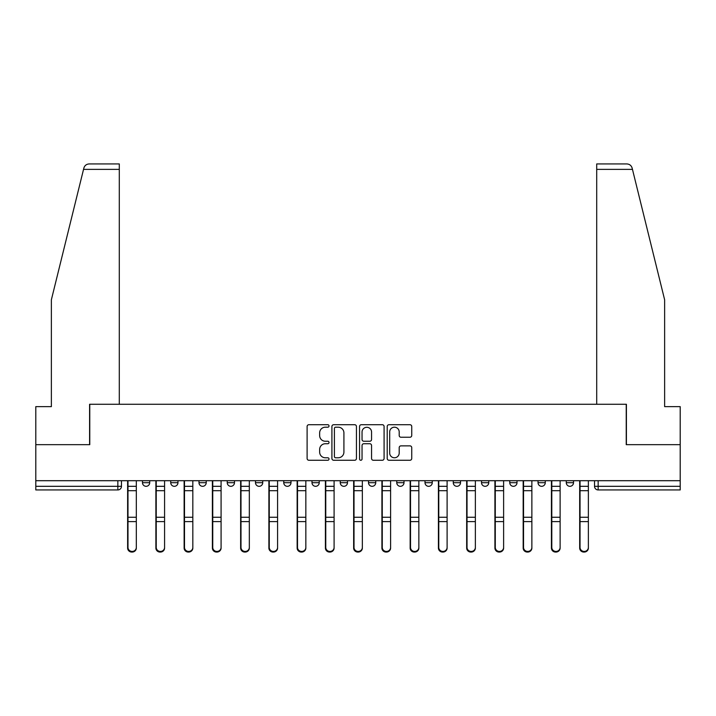 <?xml version="1.0" encoding="UTF-8"?>
<svg xmlns="http://www.w3.org/2000/svg" width="716" height="716" viewBox="0 0 716 716"><rect width="100%" height="100%" fill="white"/><g stroke="black" fill="none" stroke-linecap="round" stroke-linejoin="round"><path stroke-width="1.07" d="M329.02 425.957A1.244 1.244 0 0 0 327.776 424.713L308.891 424.713A1.781 1.781 0 0 0 307.11 426.485L307.11 458.491A1.781 1.781 0 0 0 308.891 460.263L327.776 460.263A1.244 1.244 0 0 0 329.02 459.019A1.244 1.244 0 0 0 327.776 457.775L325.332 457.775A5.692 5.692 0 0 1 319.649 452.091L319.649 449.424A5.692 5.692 0 0 1 325.332 443.732L327.776 443.732A1.244 1.244 0 0 0 329.02 442.488A1.244 1.244 0 0 0 327.776 441.244L325.332 441.244A5.692 5.692 0 0 1 319.649 435.552L319.649 432.894A5.692 5.692 0 0 1 325.332 427.201L327.776 427.201A1.244 1.244 0 0 0 329.02 425.957M453.264 480.705L453.264 482.7L460.513 482.7A3.625 3.625 0 0 1 456.889 486.316A3.625 3.625 0 0 1 453.264 482.7L453.264 480.705M368.507 480.705L368.507 482.7L375.748 482.7A3.625 3.625 0 0 1 372.123 486.316A3.625 3.625 0 0 1 368.507 482.7L368.507 480.705M311.997 480.705L311.997 482.7L319.238 482.7A3.625 3.625 0 0 1 315.622 486.316A3.625 3.625 0 0 1 311.997 482.7L311.997 480.705M283.742 480.705L283.742 482.7L290.991 482.7A3.625 3.625 0 0 1 287.367 486.316A3.625 3.625 0 0 1 283.742 482.7L283.742 480.705M227.24 480.705L227.24 482.7L234.481 482.7A3.625 3.625 0 0 1 230.856 486.316A3.625 3.625 0 0 1 227.24 482.7L227.24 480.705M409.955 437.243A1.781 1.781 0 0 0 411.736 435.471L411.736 426.485A1.781 1.781 0 0 0 409.955 424.713L388.976 424.713A1.781 1.781 0 0 0 387.204 426.485L387.204 458.491A1.781 1.781 0 0 0 388.976 460.263L409.955 460.263A1.781 1.781 0 0 0 411.736 458.491L411.736 447.643A1.781 1.781 0 0 0 409.955 445.871L400.978 445.871A1.781 1.781 0 0 0 399.197 447.643L399.197 453.022A4.752 4.752 0 0 1 394.444 457.775A4.752 4.752 0 0 1 389.692 453.022L389.692 431.954A4.752 4.752 0 0 1 394.444 427.201A4.752 4.752 0 0 1 399.197 431.954L399.197 435.471A1.781 1.781 0 0 0 400.978 437.243L409.955 437.243M83.539 169.37L83.862 168.072C84.685 165.494 86.448 164.125 89.142 163.937L119.295 163.937L119.295 169.37L83.539 169.37L51.373 299.771L51.373 406.625L35.8 406.625L35.8 444.663L89.769 444.663L89.769 404.272L626.232 404.272L626.232 444.663L680.2 444.663L680.2 480.705L35.8 480.705L35.8 486.316L121.469 486.316L121.469 480.705L121.469 486.316A3.625 3.625 0 0 1 117.845 489.941L35.8 489.941L35.8 486.316M119.295 169.37L119.295 404.272L89.59 404.272L89.59 444.663L35.8 444.663L35.8 480.705M356.443 426.485A1.781 1.781 0 0 0 354.671 424.713L333.692 424.713A1.781 1.781 0 0 0 331.911 426.485L331.911 458.491A1.781 1.781 0 0 0 333.692 460.263L354.671 460.263A1.781 1.781 0 0 0 356.443 458.491L356.443 426.485M361.329 424.713L382.308 424.713A1.781 1.781 0 0 1 384.089 426.485L384.089 458.491A1.781 1.781 0 0 1 382.308 460.263L373.331 460.263A1.781 1.781 0 0 1 371.559 458.491L371.559 445.513A1.781 1.781 0 0 0 369.778 443.732L363.826 443.732A1.781 1.781 0 0 0 362.045 445.513L362.045 459.019A1.244 1.244 0 0 1 360.801 460.263A1.244 1.244 0 0 1 359.557 459.019L359.557 426.485A1.781 1.781 0 0 1 361.329 424.713M594.531 480.705L594.531 486.316L680.2 486.316L680.2 489.941L598.155 489.941A3.625 3.625 0 0 1 594.531 486.316M680.2 480.705L680.2 486.316M573.525 480.705L573.525 482.7A3.625 3.625 0 0 1 569.9 486.316A3.625 3.625 0 0 1 566.284 482.7L573.525 482.7M566.284 480.705L566.284 482.7M545.27 480.705L545.27 482.7A3.625 3.625 0 0 1 541.645 486.316A3.625 3.625 0 0 1 538.029 482.7L545.27 482.7M538.029 480.705L538.029 482.7M517.015 480.705L517.015 482.7A3.625 3.625 0 0 1 513.399 486.316A3.625 3.625 0 0 1 509.774 482.7A3.625 3.625 0 0 0 513.399 486.316M509.774 480.705L509.774 482.7L517.015 482.7M488.76 480.705L488.76 482.7A3.625 3.625 0 0 1 485.144 486.316A3.625 3.625 0 0 1 481.519 482.7A3.625 3.625 0 0 0 485.144 486.316M481.519 480.705L481.519 482.7L488.76 482.7M460.513 480.705L460.513 482.7A3.625 3.625 0 0 1 456.889 486.316M432.258 480.705L432.258 482.7A3.625 3.625 0 0 1 428.633 486.316A3.625 3.625 0 0 1 425.009 482.7L432.258 482.7M425.009 480.705L425.009 482.7M404.003 480.705L404.003 482.7A3.625 3.625 0 0 1 400.378 486.316A3.625 3.625 0 0 1 396.762 482.7L404.003 482.7L404.003 480.705M396.762 480.705L396.762 482.7M375.748 480.705L375.748 482.7M347.493 480.705L347.493 482.7A3.625 3.625 0 0 1 343.877 486.316A3.625 3.625 0 0 1 340.252 482.7L347.493 482.7L347.493 480.705M340.252 480.705L340.252 482.7M319.238 480.705L319.238 482.7L319.238 480.705M290.991 482.7L290.991 480.705L290.991 482.7A3.625 3.625 0 0 1 287.367 486.316M262.736 480.705L262.736 482.7A3.625 3.625 0 0 1 259.111 486.316A3.625 3.625 0 0 1 255.487 482.7A3.625 3.625 0 0 0 259.111 486.316A3.625 3.625 0 0 0 262.736 482.7L262.736 480.705M255.487 480.705L255.487 482.7L262.736 482.7M234.481 480.705L234.481 482.7M206.226 480.705L206.226 482.7A3.625 3.625 0 0 1 202.601 486.316A3.625 3.625 0 0 1 198.985 482.7A3.625 3.625 0 0 0 202.601 486.316A3.625 3.625 0 0 0 206.226 482.7L198.985 482.7L198.985 480.705M170.73 480.705L170.73 482.7L177.971 482.7L177.971 480.705L177.971 482.7A3.625 3.625 0 0 1 174.355 486.316A3.625 3.625 0 0 1 170.73 482.7A3.625 3.625 0 0 0 174.355 486.316M142.475 480.705L142.475 482.7L149.716 482.7L149.716 480.705L149.716 482.7A3.625 3.625 0 0 1 146.1 486.316A3.625 3.625 0 0 1 142.475 482.7A3.625 3.625 0 0 0 146.1 486.316M117.845 480.705L117.845 489.941A3.625 3.625 0 0 0 121.469 486.316M335.643 427.201A1.244 1.244 0 0 0 334.399 428.445L334.399 456.531A1.244 1.244 0 0 0 335.643 457.775L338.22 457.775A5.692 5.692 0 0 0 343.913 452.091L343.913 432.894A5.692 5.692 0 0 0 338.22 427.201L335.643 427.201M371.559 432.043A4.752 4.752 0 0 0 366.798 427.291A4.752 4.752 0 0 0 362.045 432.043L362.045 439.463A1.781 1.781 0 0 0 363.826 441.244L369.778 441.244A1.781 1.781 0 0 0 371.559 439.463L371.559 432.043M127.627 480.705L127.627 548.044A4.162 4.019 180 0 0 131.968 552.063M136.317 547.418L136.317 548.044A4.162 4.019 180 0 1 132.156 552.063A4.162 4.019 180 0 1 127.985 548.044L127.985 547.418A4.162 4.019 0 0 0 132.156 551.436A4.162 4.019 0 0 0 136.317 547.418L136.317 521.615L127.985 521.615L127.985 547.418M127.985 480.705L127.985 521.615M136.317 480.705L136.317 521.615M155.882 480.705L155.882 548.044A4.162 4.019 180 0 0 160.223 552.063M184.128 480.705L184.128 548.044A4.162 4.019 180 0 0 188.478 552.063M83.862 168.072C84.363 166.604 84.363 166.604 83.862 168.072M632.461 169.37L632.139 168.072C631.637 166.604 631.637 166.604 632.139 168.072C631.637 166.604 631.637 166.604 632.139 168.072C631.315 165.494 629.552 164.125 626.858 163.937L596.705 163.937L596.705 404.272L626.41 404.272L626.41 444.663L680.2 444.663L680.2 406.625L664.627 406.625L664.627 299.771L632.461 169.37L596.705 169.37M164.573 547.418L164.573 548.044A4.162 4.019 180 0 1 160.402 552.063A4.162 4.019 180 0 1 156.24 548.044L156.24 547.418A4.162 4.019 0 0 0 160.402 551.436A4.162 4.019 0 0 0 164.573 547.418L164.573 521.615L156.24 521.615L156.24 547.418M156.24 480.705L156.24 521.615M164.573 480.705L164.573 521.615M192.828 547.418L192.828 548.044A4.162 4.019 180 0 1 188.657 552.063A4.162 4.019 180 0 1 184.495 548.044L184.495 547.418A4.162 4.019 0 0 0 188.657 551.436A4.162 4.019 0 0 0 192.828 547.418L192.828 521.615L184.495 521.615L184.495 547.418M184.495 480.705L184.495 521.615M192.828 480.705L192.828 521.615M212.384 480.705L212.384 548.044A4.162 4.019 180 0 0 216.733 552.063M240.639 480.705L240.639 548.044A4.162 4.019 180 0 0 244.988 552.063M268.894 480.705L268.894 548.044A4.162 4.019 180 0 0 273.244 552.063M221.083 547.418L221.083 548.044A4.162 4.019 180 0 1 216.912 552.063A4.162 4.019 180 0 1 212.75 548.044L212.75 547.418A4.162 4.019 0 0 0 216.912 551.436A4.162 4.019 0 0 0 221.083 547.418L221.083 521.615L212.75 521.615L212.75 547.418M212.75 480.705L212.75 521.615M221.083 480.705L221.083 521.615M249.329 547.418L249.329 548.044A4.162 4.019 180 0 1 245.167 552.063A4.162 4.019 180 0 1 240.997 548.044L240.997 547.418A4.162 4.019 0 0 0 245.167 551.436A4.162 4.019 0 0 0 249.329 547.418L249.329 521.615L240.997 521.615L240.997 547.418M240.997 480.705L240.997 521.615M249.329 480.705L249.329 521.615M277.584 547.418L277.584 548.044A4.162 4.019 180 0 1 273.423 552.063A4.162 4.019 180 0 1 269.252 548.044L269.252 547.418A4.162 4.019 0 0 0 273.423 551.436A4.162 4.019 0 0 0 277.584 547.418L277.584 521.615L269.252 521.615L269.252 547.418M269.252 480.705L269.252 521.615M277.584 480.705L277.584 521.615M297.149 480.705L297.149 548.044A4.162 4.019 180 0 0 301.49 552.063M305.839 547.418L305.839 548.044A4.162 4.019 180 0 1 301.678 552.063A4.162 4.019 180 0 1 297.507 548.044L297.507 547.418A4.162 4.019 0 0 0 301.678 551.436A4.162 4.019 0 0 0 305.839 547.418L305.839 521.615L297.507 521.615L297.507 547.418M297.507 480.705L297.507 521.615M305.839 480.705L305.839 521.615M325.404 480.705L325.404 548.044A4.162 4.019 180 0 0 329.745 552.063M334.095 547.418L334.095 548.044A4.162 4.019 180 0 1 329.924 552.063A4.162 4.019 180 0 1 325.762 548.044L325.762 547.418A4.162 4.019 0 0 0 329.924 551.436A4.162 4.019 0 0 0 334.095 547.418L334.095 521.615L325.762 521.615L325.762 547.418M325.762 480.705L325.762 521.615M334.095 480.705L334.095 521.615M353.65 480.705L353.65 548.044A4.162 4.019 180 0 0 358 552.063M362.35 547.418L362.35 548.044A4.162 4.019 180 0 1 358.179 552.063A4.162 4.019 180 0 1 354.017 548.044L354.017 547.418A4.162 4.019 0 0 0 358.179 551.436A4.162 4.019 0 0 0 362.35 547.418L362.35 521.615L354.017 521.615L354.017 547.418M354.017 480.705L354.017 521.615M362.35 480.705L362.35 521.615M381.905 480.705L381.905 548.044A4.162 4.019 180 0 0 386.255 552.063M390.596 547.418L390.596 548.044A4.162 4.019 180 0 1 386.434 552.063A4.162 4.019 180 0 1 382.272 548.044L382.272 547.418A4.162 4.019 0 0 0 386.434 551.436A4.162 4.019 0 0 0 390.596 547.418L390.596 521.615L382.272 521.615L382.272 547.418M382.272 480.705L382.272 521.615M390.596 480.705L390.596 521.615M410.161 480.705L410.161 548.044A4.162 4.019 180 0 0 414.51 552.063M438.416 480.705L438.416 548.044A4.162 4.019 180 0 0 442.757 552.063M466.671 480.705L466.671 548.044A4.162 4.019 180 0 0 471.012 552.063M494.917 480.705L494.917 548.044A4.162 4.019 180 0 0 499.267 552.063M523.172 480.705L523.172 548.044A4.162 4.019 180 0 0 527.522 552.063M551.427 480.705L551.427 548.044A4.162 4.019 180 0 0 555.777 552.063M418.851 547.418L418.851 548.044A4.162 4.019 180 0 1 414.689 552.063A4.162 4.019 180 0 1 410.519 548.044L410.519 547.418A4.162 4.019 0 0 0 414.689 551.436A4.162 4.019 0 0 0 418.851 547.418L418.851 521.615L410.519 521.615L410.519 547.418M410.519 480.705L410.519 521.615M418.851 480.705L418.851 521.615M447.106 547.418L447.106 548.044A4.162 4.019 180 0 1 442.944 552.063A4.162 4.019 180 0 1 438.774 548.044L438.774 547.418A4.162 4.019 0 0 0 442.944 551.436A4.162 4.019 0 0 0 447.106 547.418L447.106 521.615L438.774 521.615L438.774 547.418M438.774 480.705L438.774 521.615M447.106 480.705L447.106 521.615M475.361 547.418L475.361 548.044A4.162 4.019 180 0 1 471.2 552.063A4.162 4.019 180 0 1 467.029 548.044L467.029 547.418A4.162 4.019 0 0 0 471.2 551.436A4.162 4.019 0 0 0 475.361 547.418L475.361 521.615L467.029 521.615L467.029 547.418M467.029 480.705L467.029 521.615M475.361 480.705L475.361 521.615M503.617 547.418L503.617 548.044A4.162 4.019 180 0 1 499.446 552.063A4.162 4.019 180 0 1 495.284 548.044L495.284 547.418A4.162 4.019 0 0 0 499.446 551.436A4.162 4.019 0 0 0 503.617 547.418L503.617 521.615L495.284 521.615L495.284 547.418M495.284 480.705L495.284 521.615M503.617 480.705L503.617 521.615M531.872 547.418L531.872 548.044A4.162 4.019 180 0 1 527.701 552.063A4.162 4.019 180 0 1 523.539 548.044L523.539 547.418A4.162 4.019 0 0 0 527.701 551.436A4.162 4.019 0 0 0 531.872 547.418L531.872 521.615L523.539 521.615L523.539 547.418M523.539 480.705L523.539 521.615M531.872 480.705L531.872 521.615M560.118 547.418L560.118 548.044A4.162 4.019 180 0 1 555.956 552.063A4.162 4.019 180 0 1 551.794 548.044L551.794 547.418A4.162 4.019 0 0 0 555.956 551.436A4.162 4.019 0 0 0 560.118 547.418L560.118 521.615L551.794 521.615L551.794 547.418M551.794 480.705L551.794 521.615M560.118 480.705L560.118 521.615M579.683 480.705L579.683 548.044A4.162 4.019 180 0 0 584.032 552.063M588.373 547.418L588.373 548.044A4.162 4.019 180 0 1 584.211 552.063A4.162 4.019 180 0 1 580.041 548.044L580.041 547.418A4.162 4.019 0 0 0 584.211 551.436A4.162 4.019 0 0 0 588.373 547.418L588.373 521.615L580.041 521.615L580.041 547.418M580.041 480.705L580.041 521.615M588.373 480.705L588.373 521.615M598.155 480.705L598.155 489.941M127.627 486.316L136.317 486.316M136.317 517.256L127.985 517.256M136.317 490.693L127.985 490.693M155.882 486.316L164.573 486.316M184.128 486.316L192.828 486.316M164.573 517.256L156.24 517.256M164.573 490.693L156.24 490.693M192.828 517.256L184.495 517.256M192.828 490.693L184.495 490.693M212.384 486.316L221.083 486.316M240.639 486.316L249.329 486.316M268.894 486.316L277.584 486.316M221.083 517.256L212.75 517.256M221.083 490.693L212.75 490.693M249.329 517.256L240.997 517.256M249.329 490.693L240.997 490.693M277.584 517.256L269.252 517.256M277.584 490.693L269.252 490.693M297.149 486.316L305.839 486.316M305.839 517.256L297.507 517.256M305.839 490.693L297.507 490.693M325.404 486.316L334.095 486.316M334.095 517.256L325.762 517.256M334.095 490.693L325.762 490.693M353.65 486.316L362.35 486.316M362.35 517.256L354.017 517.256M362.35 490.693L354.017 490.693M381.905 486.316L390.596 486.316M390.596 517.256L382.272 517.256M390.596 490.693L382.272 490.693M410.161 486.316L418.851 486.316M438.416 486.316L447.106 486.316M466.671 486.316L475.361 486.316M494.917 486.316L503.617 486.316M523.172 486.316L531.872 486.316M551.427 486.316L560.118 486.316M418.851 517.256L410.519 517.256M418.851 490.693L410.519 490.693M447.106 517.256L438.774 517.256M447.106 490.693L438.774 490.693M475.361 517.256L467.029 517.256M475.361 490.693L467.029 490.693M503.617 517.256L495.284 517.256M503.617 490.693L495.284 490.693M531.872 517.256L523.539 517.256M531.872 490.693L523.539 490.693M560.118 517.256L551.794 517.256M560.118 490.693L551.794 490.693M579.683 486.316L588.373 486.316M588.373 517.256L580.041 517.256M588.373 490.693L580.041 490.693"/></g></svg>
